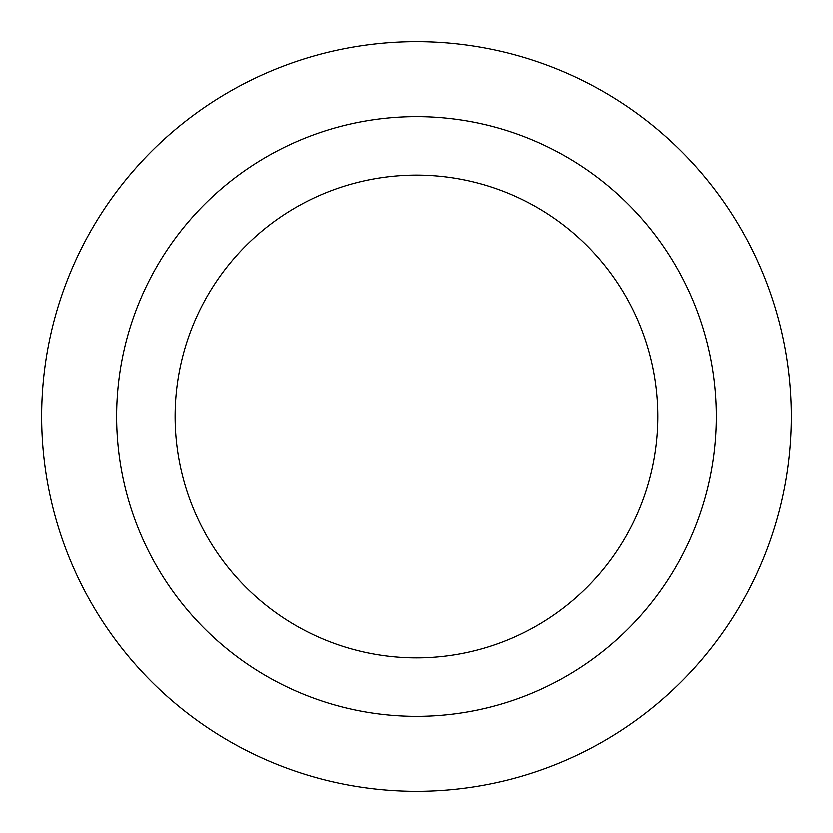 <?xml version="1.0" encoding="UTF-8"?>
<svg xmlns="http://www.w3.org/2000/svg" width="833" height="833" viewBox="0 0 833 833"><rect width="100%" height="100%" fill="white"/><g stroke="black" fill="none" stroke-linecap="round" stroke-linejoin="round"><path stroke-width="1.25" d="M657.903 416.5A241.403 241.403 0 0 0 416.5 175.097A241.403 241.403 0 0 0 175.097 416.5A241.403 241.403 0 0 0 416.5 657.903A241.403 241.403 0 0 0 657.903 416.5M116.62 416.5A299.88 299.88 0 0 0 416.5 716.38A299.88 299.88 0 0 0 716.38 416.5A299.88 299.88 0 0 0 416.5 116.62A299.88 299.88 0 0 0 116.62 416.5M41.65 416.5A374.85 374.85 0 0 0 416.5 791.35A374.85 374.85 0 0 0 791.35 416.5A374.85 374.85 0 0 0 416.5 41.65A374.85 374.85 0 0 0 41.65 416.5"/></g></svg>

